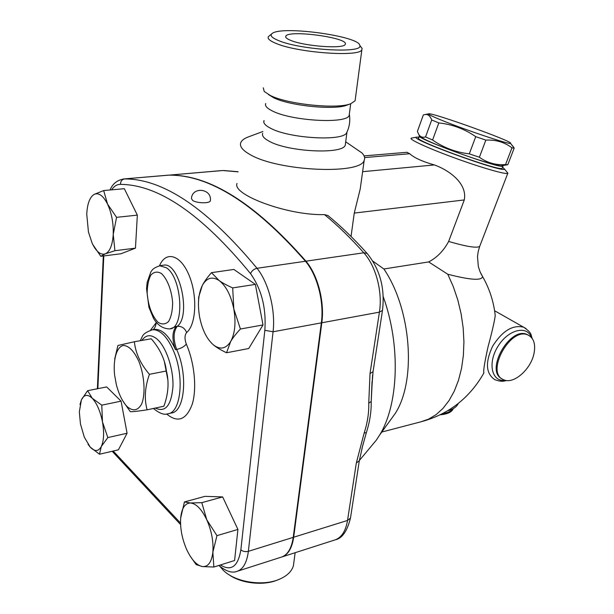 <?xml version="1.0" encoding="UTF-8"?>
<svg xmlns="http://www.w3.org/2000/svg" width="614" height="614" viewBox="0 0 614 614"><rect width="100%" height="100%" fill="white"/><g stroke="black" fill="none" stroke-linecap="round" stroke-linejoin="round"><path stroke-width="0.92" d="M147.114 409.83L163.892 406.215C168.382 393.896 169.226 382.154 166.417 370.994C164.966 359.413 159.909 348.675 151.251 338.774L134.366 341.745C135.556 353.142 140.575 363.995 149.425 374.317C144.896 387.096 144.129 398.931 147.114 409.83C137.659 411.25 132.048 411.864 130.291 411.664L122.677 400.681M114.68 359.075L117.911 345.498L134.366 341.745M127.213 406.683C132.977 411.518 137.743 410.72 141.512 404.288C145.672 394.518 144.589 375.968 138.933 361.546C134.09 351.054 128.894 345.69 123.345 345.452C116.591 346.895 112.976 359.612 114.611 375.093L116.315 384.464C118.863 394.372 122.493 401.786 127.213 406.683M166.417 370.994L149.425 374.317M164.398 361.761L167.814 379.667M277.858 579.854L277.728 579.915C263.69 586.017 240.941 583.523 228.684 574.512M220.012 566.492L223.197 570.206C234.748 582.095 262.692 586.631 279.355 579.271C287.053 575.955 291.742 571.434 293.415 565.709L295.142 552.7M278.487 40.547C271.449 37.638 269.439 35.205 272.47 33.256C283 25.611 359.459 36.211 359.781 45.413C364.263 53.71 300.768 50.148 278.487 40.547M271.541 34L268.364 36.679C267.282 38.613 269.792 40.839 275.901 43.356C297.598 52.819 360.057 57.263 361.869 49.711L362.091 48.437L360.426 46.265M290.79 40.417C286.792 38.812 285.134 37.385 285.825 36.149C288.718 29.434 350.302 37.984 345.16 44.415C343.871 49.128 304.744 46.326 290.79 40.417M355.314 99.115L355.092 100.819L350.732 103.743C337.332 109.353 288.112 104.418 270.567 95.607L264.227 91.494L263.291 87.825M347.271 105.025L346.833 105.186C334.5 110.32 289.777 105.838 273.721 97.779L268.471 94.556M349.389 113.751L349.174 115.386C347.24 124.097 291.604 121.073 272.355 110.957C266.913 108.271 264.695 105.792 265.724 103.52M347.186 131.626L346.503 133.046C341.975 141.512 288.918 138.334 270.574 128.265C265.732 125.786 263.467 123.437 263.782 121.227M210.402 200.195L210.356 200.793C209.696 203.664 196.687 203.311 192.627 200.425L191.445 198.499C192.213 186.165 212.214 188.605 210.356 200.793M381.801 432.041L420.659 421.872L428.595 419.147L436.086 414.65L442.963 408.417L449.087 400.528L454.306 391.103L458.497 380.296L461.551 368.316L463.378 355.399L463.923 341.806L463.163 327.83L461.106 313.785L457.806 299.97L453.316 286.692L447.767 274.235L428.656 261.932L383.888 268.986L372.859 261.134M388.616 422.616L395.309 413.368C416.561 380.25 411.395 309.479 383.888 268.986M439.839 119.5C462.388 128.925 510.057 144.958 510.464 143.315C515.284 142.233 431.312 112.017 428.664 113.851C427.881 114.204 431.611 116.084 439.839 119.5M438.818 122.93L431.703 119.968C430.107 115.777 427.82 113.981 424.842 114.572L423.33 114.956L417.405 131.396L418.395 133.737C419.884 136.753 422.271 137.82 425.54 136.937L432.594 140C443.546 147.682 455.788 152.303 469.296 153.853L479.388 157.253C487.14 162.833 495.859 165.281 505.545 164.598L507.824 164.682L514.187 148.097L511.961 147.859C504.639 142.233 495.935 139.647 485.851 140.107L475.735 136.661C464.46 128.894 452.157 124.32 438.818 122.93L432.594 140M510.825 143.753L514.187 148.097M420.452 136.293C420.298 137.068 423.975 139.109 431.481 142.425C453.239 152.126 499.781 167.522 501.753 165.742L507.532 164.736M502.966 165.534L503.004 166.095C501.139 169.525 412.101 137.145 419.485 135.771L419.761 135.679M479.388 157.253L485.851 140.107M505.545 164.598L511.961 147.859M469.296 153.853L475.735 136.661M425.54 136.937L431.703 119.968M502.275 167.998L502.152 168.32C500.241 171.851 411.265 139.47 418.687 137.989L419.362 136.101M79.989 404.534L81.393 399.868L87.618 390.696L92.3 398.317C87.679 393.965 84.041 394.48 81.393 399.868L79.329 411.91L80.465 423.998L84.31 437.153L90.212 447.107L88.017 444.26M101.778 405.156L102.469 421.872C100.312 411.25 96.928 403.398 92.3 398.317L101.778 405.156L121.073 401.157L127.075 433.238L107.834 437.582L101.302 446.524C103.904 440.745 104.288 432.525 102.469 421.872L107.834 437.582M99.491 454.237L90.212 447.107C94.748 451.804 98.447 451.605 101.302 446.524L99.491 454.237L118.425 449.816L127.075 433.238M107.557 204.117L116.56 217.341L113.229 234.418C113.567 223.304 111.679 213.204 107.557 204.117C103.229 195.659 98.77 192.412 94.172 194.385L103.674 190.57L107.557 204.117M114.933 250.712L105.301 253.851C109.86 251.656 112.5 245.178 113.229 234.418L114.933 250.712L135.464 248.156L120.989 253.751L100.803 256.307L92.668 244.334M94.172 194.385C89.767 197.117 87.295 203.718 86.751 214.194L88.447 232.031L92.207 243.374C96.283 251.755 100.642 255.247 105.301 253.851L100.803 256.307M230.664 341.545L226.535 352.766C220.956 350.095 216.596 347.478 213.449 344.922C220.203 349.98 225.937 348.859 230.664 341.545C235.032 333.348 236.083 322.473 233.804 308.911L240.427 329.004C236.037 333.694 232.783 337.877 230.664 341.545M198.445 304.705L198.66 297.222L202.29 285.502C198.33 293.845 197.447 304.414 199.65 317.2C202.229 329.887 206.834 339.128 213.449 344.922M219.213 280.598C222.46 282.954 226.957 285.395 232.698 287.905L233.804 308.911C231.002 295.48 226.136 286.04 219.213 280.598C212.275 276.116 206.634 277.751 202.29 285.502C204.239 281.711 207.309 277.428 211.485 272.662L219.213 280.598M121.073 401.157L106.667 386.92L87.618 390.696M116.56 217.341L137.336 215.13L124.327 188.69L103.674 190.57M211.485 272.662L233.857 269.439L255.37 284.397L232.698 287.905M255.37 284.397L263.007 324.952L240.427 329.004M263.007 324.952L248.731 348.514L226.535 352.766M137.336 215.13L135.464 248.156M180.677 518.016L184.438 501.937L190.486 502.981C184.944 503.196 181.675 508.208 180.677 518.016C180.055 528.17 181.997 538.555 186.518 549.185C191.292 559.523 196.587 565.325 202.397 566.576L196.181 564.596L190.018 555.862M201.791 502.659L206.772 519.766C201.668 509.198 196.242 503.603 190.486 502.981L201.791 502.659L222.652 496.918L237.917 529.437L234.586 560.513L213.864 567.029L202.397 566.576C208.123 566.998 211.607 562.217 212.858 552.224L213.864 567.029M216.949 535.654L212.858 552.224C213.634 541.655 211.6 530.841 206.772 519.766L216.949 535.654L237.917 529.437M222.652 496.918L204.953 496.358L184.438 501.937M221.155 170.623L169.387 175.105C209.765 174.798 255.278 203.487 305.941 261.18C317.799 275.003 324.76 301.858 321.805 322.78L293.676 537.219C292.018 548.302 288.02 554.902 281.68 557.028M156.286 322.388C155.802 326.08 154.705 328.521 153.001 329.71M170.224 328.797L176.064 326.533C172.112 331.813 171.92 339.527 175.497 349.665C169.119 335.797 162.188 329.05 154.697 329.419L153.853 329.557M237.641 571.15L281.051 557.22C287.498 555.186 291.558 548.571 293.239 537.357L321.337 322.864C324.292 301.934 317.323 275.08 305.465 261.249C254.818 203.533 209.313 174.837 168.957 175.143L167.33 175.236M420.659 421.872C448.519 414.488 469.603 398.164 483.916 372.913C483.118 371.716 484.484 363.066 488 346.964C492.029 332.036 494.439 321.59 495.229 315.611L494.677 311.267M534.019 353.395C530.972 369.451 513.304 384.832 503.503 379.682C484.991 372.813 510.518 326.195 528.078 335.06C533.773 337.992 535.753 344.101 534.019 353.395M447.767 274.235C470.585 280.107 482.167 280.836 482.512 276.423L480.823 273.468M440.223 414.795C447.452 414.174 451.797 412.132 453.247 408.678M428.656 261.932C437.076 257.527 443.738 250.704 448.634 241.448L464.284 199.941C467.653 182.964 447.99 169.671 434.336 164.943L362.621 171.682M361.907 448.611L366.374 432.555C369.805 421.879 371.416 411.503 371.201 401.418L372.583 375.192M369.613 448.205L376.321 440.161L379.667 434.981C398.639 404.304 400.812 345.175 383.259 296.762M372.046 381.555L371.201 401.418L368.745 403.229C369.014 412.854 367.471 422.808 364.133 433.1L356.327 462.994L347.532 520.457L350.479 518.07L350.594 517.333M382.576 309.878L382.484 310.438L379.414 312.142L370.012 373.588L373.051 371.67L373.143 371.048M364.133 433.1L366.374 432.555L362.69 445.687M359.42 460.093L359.313 460.776L356.327 462.994M351.039 236.451L354.263 213.081L360.218 188.974L361.4 180.478M328.92 216.351L327.868 215.491L324.491 214.616C297.069 215.314 261.764 204.439 246.153 195.006C238.669 190.509 235.622 186.656 237.027 183.44M354.002 147.498L361.892 152.909C364.44 155.472 365.215 157.913 364.209 160.216C361.431 174.952 277.866 171.275 250.067 154.559C242.376 150.238 239.299 146.209 240.841 142.463C241.885 140.176 244.587 138.25 248.939 136.684L262.907 131.496M406.821 152.303L409.722 153.738C413.997 157.729 422.202 161.459 434.336 164.943M411.687 138.058L411.188 138.196C408.686 139.317 428.726 148.511 455.151 158.12C481.553 167.752 506.074 174.76 507.786 173.332L506.696 171.736M502.574 167.208L504.462 169.034C504.478 173.655 406.483 137.989 416.668 137.129L418.963 137.206M345.513 143.315L345.275 145.096C343.241 154.59 288.181 152.019 269.231 141.266C263.859 138.411 261.694 135.74 262.731 133.261M166.601 413.974C177.853 423.207 186.418 419.899 192.289 404.05C197.01 388.455 194.492 362.736 186.303 344.078C184.277 346.634 181.061 348.43 176.663 349.45C188.283 374.931 184.66 412.178 171.16 413.061L168.52 413.644M156.255 322.619L150.476 330.217M186.303 344.078C184.499 338.997 184.607 335.144 186.625 332.519C184.783 328.106 181.66 326.042 177.246 326.326C173.278 331.606 173.087 339.319 176.663 349.45L175.497 349.665M186.625 332.519C196.242 324.737 197.647 295.587 189.02 275.179C180.57 254.549 165.803 250.558 159.525 265.716M163.278 265.21L163.723 265.148C179.495 261.871 191.507 315.911 177.246 326.326L176.064 326.533M153.4 408.471C159.448 413.383 164.23 415.164 167.722 413.821C181.184 412.953 184.76 375.638 173.156 350.103C169.871 342.589 166.133 337.032 161.919 333.417C158.619 330.67 155.442 329.465 152.395 329.81L151.666 329.933M111.602 189.849C114.12 186.119 117.082 184.292 120.497 184.377C158.496 184.584 201.852 214.34 250.558 273.644C261.61 289.371 266.369 308.251 264.841 330.301L240.865 549.822C238.048 566.53 231.232 571.58 220.403 564.972M97.856 388.67L103.797 255.923M180.539 523.059L113.206 451.037M161.328 273.437C167.185 278.71 171.697 290.307 172.634 302.648C172.557 310.592 171.222 316.862 168.627 321.444C165.465 324.445 161.942 324.737 158.044 322.304C152.057 315.941 148.434 306.409 147.176 293.715C147.183 286.017 148.411 279.815 150.844 275.087C153.876 271.818 157.376 271.265 161.328 273.437M163.723 265.148L160.17 265.632C152.74 268.172 152.395 269.868 150.837 271.925L147.153 282.417L146.554 288.764L148.926 307.292L153.538 318.374C157.621 325.259 162.963 328.766 169.556 328.912C184.799 329.035 182.435 278.211 166.448 267.788L159.563 265.708M141.857 340.432C145.902 334.676 150.929 334.193 156.923 338.974C166.064 346.641 173.555 368.6 172.964 386.475C171.298 405.57 165.412 412.769 155.304 408.064M240.865 549.822C242.891 551.518 245.385 552.017 248.363 551.326L273.061 331.783L264.841 330.301M321.337 322.864L273.061 331.783C275.694 310.3 268.64 282.609 257.013 268.287C253.897 269.016 251.748 270.797 250.558 273.644M218.853 565.456C225.944 571.319 231.946 573.299 236.843 571.411C243.029 569.462 246.874 562.769 248.363 551.326L293.239 537.357M305.465 261.249L257.013 268.287C207.394 208.576 163.263 178.789 124.619 178.943C121.887 179.48 120.513 181.299 120.497 184.377M168.957 175.143L123.191 179.004M506.611 380.526C504.547 380.826 502.267 382.407 494.8 379.667C485.82 373.588 485.091 362.429 492.612 346.204C502.352 330.892 512.698 324.56 523.642 327.208L526.091 328.62M502.029 378.838C484.561 370.917 510.065 325.827 527.196 334.553L528.639 335.321M505.337 380.312C491.898 382.353 487.301 363.496 497.793 346.626C507.978 329.572 527.088 324.752 531.501 337.539M452.879 407.435L458.113 403.582M442.648 413.575C447.698 412.846 451.083 411.296 452.802 408.916M479.979 245.646L479.703 246.36C477.032 248.332 466.678 246.698 448.634 241.448M370.012 373.588L368.745 403.229M238.117 171.72L223.673 170.523M169.387 175.105L222.851 170.531L238.109 171.851M305.941 261.18L363.795 252.784C375.883 266.016 382.737 291.88 379.414 312.142L321.805 322.78M324.491 214.616C337.554 225.3 350.648 238.025 363.795 252.784L367.111 253.436C379.982 269.277 385.101 288.273 382.484 310.438L373.051 371.67L371.785 388.524L372.046 381.509M293.676 537.219L347.532 520.457C345.644 531.386 341.338 537.91 334.607 540.036L282.31 556.821M367.794 254.204L367.111 253.436C354.04 238.823 340.954 226.175 327.868 215.491M364.601 157.575L409.722 153.738M354.263 213.081L464.284 199.941M359.781 45.413L362.091 48.437M361.869 49.711L355.092 100.819M285.825 36.149L285.725 37.086M346.833 105.186L350.732 103.743M350.701 103.758L349.174 115.386M346.503 133.046C349.404 127.252 350.364 121.15 349.397 114.741M428.664 113.851L424.842 114.572M510.464 143.315L513.741 147.299M502.152 168.32L503.004 166.095M154.697 329.419L152.395 329.81C140.951 333.847 143.123 336.518 140.053 340.747M180.593 524.594L112.17 451.275M110.029 189.987C112.646 183.709 117.305 180.025 123.997 178.943L168.305 175.151M97.38 388.762L103.298 255.992M532.269 338.514C530.527 334.86 532.729 333.364 523.642 327.208L494.592 310.745M528.078 335.06L528.877 335.444M447.683 410.758C453.055 409.446 456.624 406.975 458.382 403.367M495.229 315.611C493.717 301.666 489.481 288.603 482.512 276.423L480.064 271.81L478.337 266.514L477.5 256.66L478.214 251.441L479.703 246.36L507.786 173.332M376.321 440.161L359.397 460.446M335.367 539.798C342.175 538.386 347.209 531.141 350.479 518.07L359.313 460.776L362.705 445.626M364.209 160.216L360.218 188.974M407.136 152.28L364.087 155.895M395.309 413.368L379.667 434.981M416.668 137.129L411.403 138.112M504.462 169.034L507.916 173.209M264.012 120.497L263.828 122.324M346.948 132.348L345.275 145.096M345.705 141.811L361.892 152.909"/></g></svg>
